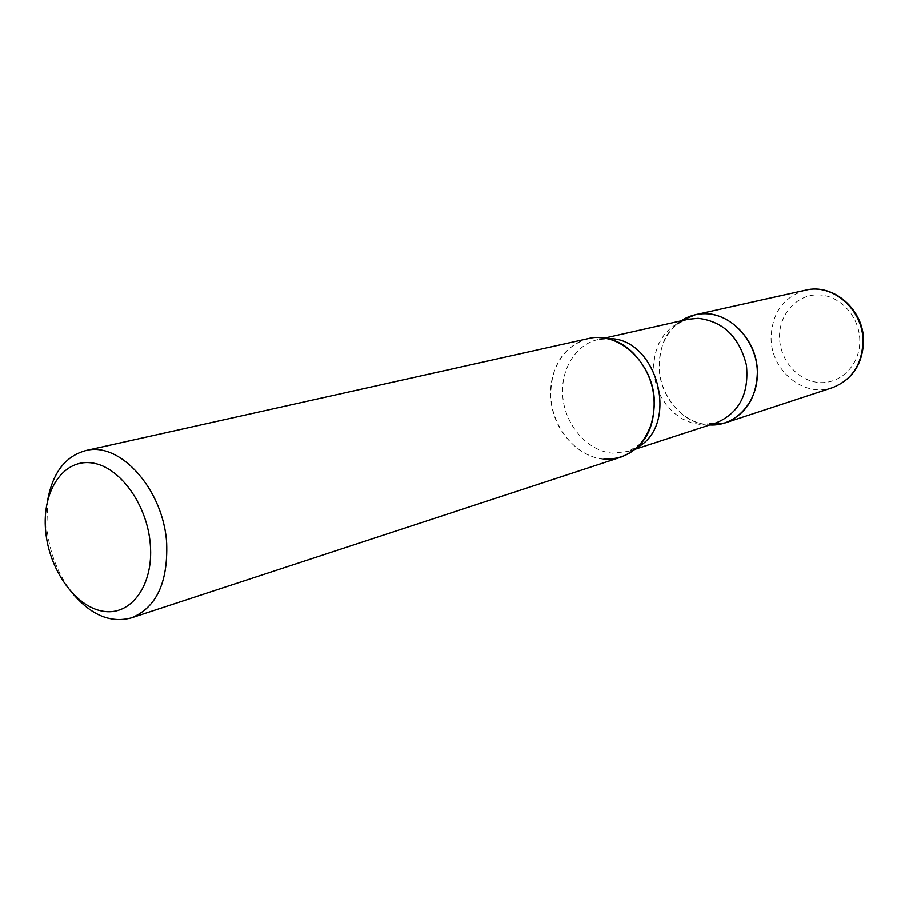 <?xml version="1.0" encoding="UTF-8"?>
<svg xmlns="http://www.w3.org/2000/svg" width="909" height="909" viewBox="0 0 909 909"><rect width="100%" height="100%" fill="white"/><g stroke="black" fill="none" stroke-linecap="round" stroke-linejoin="round"><path stroke-width="0.68" stroke-dasharray="4.54 3.41" d="M681.091 320.82C666.342 331.501 659.036 346.977 659.161 367.27C659.604 396.665 683.363 424.151 709.724 424.957L708.997 424.912C698.521 424.094 688.988 420.026 680.386 412.709C661.332 394.154 655.241 372.031 662.138 346.34C665.888 335.398 672.206 326.888 681.091 320.82M588.225 338.591C563.523 346.374 551.024 365.384 550.718 395.62C551.297 434.832 588.987 468.749 620.824 457.159M47.722 499.961L46.825 527.345C49.472 553.376 58.46 575.863 73.788 594.793M603.837 459.136C576.272 457 551.877 427.423 550.718 395.62C549.15 363.793 571.375 336.398 599.258 337.603M805.556 290.153C783.444 296.936 771.957 312.889 771.082 338C770.866 370.588 803.954 397.983 832.371 387.688M859.789 340.33C859.607 316.502 839.848 295.084 818.305 294.857C796.75 294.289 778.865 314.355 779.536 337.455C779.911 360.543 798.556 381.587 819.941 382.553C841.314 383.871 860.289 364.179 859.789 340.33M636.936 447.603L628.721 451.33L612.802 453.182C588.634 451.33 566.671 427.287 563.091 399.483C559.285 371.701 574.59 344.761 597.986 339.557L606.951 338.568M680.386 412.709C688.318 419.594 696.339 423.378 704.452 424.06L716.485 422.753L701.237 424.628L691.579 422.844L682.318 418.867L673.853 412.891L666.536 405.175L660.65 396.063L656.446 385.916L654.094 375.167L653.685 364.27L655.253 353.646L658.73 343.772L663.979 335.035L670.819 327.842L678.943 322.502L688.033 319.252C674.853 323.399 666.217 332.433 662.138 346.34M640.845 443.535L628.721 451.33L635.005 449.285M612.405 340.068L605.849 338.955L597.986 339.557L604.44 338.103"/><path stroke-width="1.36" d="M757.367 371.986C757.436 337.057 724.314 307.06 695.362 314.707L681.091 320.82C688.567 315.9 696.817 313.537 705.839 313.719C732.097 314.15 756.652 341.364 757.356 371.565C758.458 401.789 735.722 426.582 709.724 424.957L725.121 422.912C745.891 414.697 756.64 397.722 757.367 371.986M73.788 594.793C92.048 615.632 111.284 623.313 131.51 617.859L620.824 457.159C642.663 448.467 653.844 430.037 654.355 401.88C654.037 363.634 618.654 330.478 588.225 338.591L85.537 450.637C65.357 456.284 52.756 472.725 47.722 499.961M131.51 617.859C156.246 607.632 167.96 582.817 166.677 543.412C163.677 489.701 119.897 440.979 85.537 450.637M150.337 544.741C147.394 503.961 118.659 465.169 90.57 462.749C62.414 459.738 41.996 491.837 45.609 530.549C48.825 569.204 75.015 606.678 102.865 611.234C130.76 616.37 153.701 585.589 150.337 544.741M599.258 337.603C611.791 338.239 623.188 343.454 633.471 353.283C651.503 372.747 657.741 395.46 652.196 421.401C643.799 447.103 627.687 459.681 603.837 459.136M805.556 290.153C833.269 282.96 863.97 309.674 863.55 341.057C862.63 364.316 852.244 379.848 832.371 387.688C851.869 380.019 862.073 364.566 862.982 341.329C863.357 309.821 832.746 283.029 805.556 290.153L695.362 314.707M606.951 338.568L608.564 338.603C657.48 337.375 680.364 425.435 636.936 447.603M604.44 338.103L688.033 319.252L698.146 318.298C723.234 321.332 739.324 336.921 746.414 365.043C749.198 393.733 739.222 412.97 716.485 422.753L635.005 449.285M832.371 387.688L725.121 422.912M633.471 353.283C626.483 346.318 619.461 341.92 612.405 340.068M652.196 421.401C649.821 430.821 646.049 438.195 640.845 443.535"/></g></svg>
